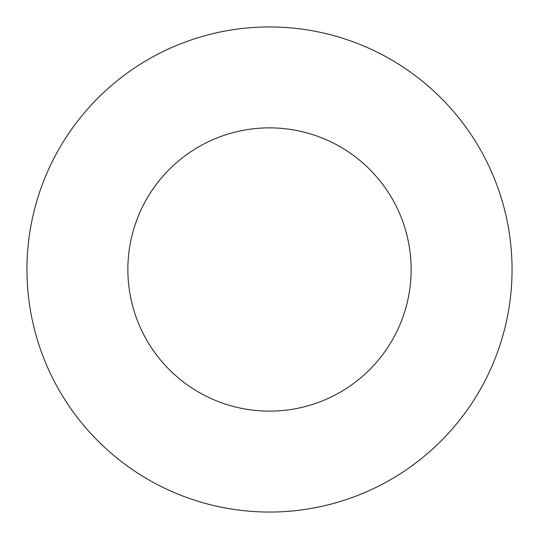 <?xml version="1.0" encoding="UTF-8"?>
<svg xmlns="http://www.w3.org/2000/svg" width="539" height="539" viewBox="0 0 539 539"><rect width="100%" height="100%" fill="white"/><g stroke="black" fill="none" stroke-linecap="round" stroke-linejoin="round"><path stroke-width="0.81" d="M269.5 512.05A242.55 242.55 0 0 0 512.05 269.5A242.55 242.55 0 0 0 269.5 26.95A242.55 242.55 0 0 0 26.95 269.5A242.55 242.55 0 0 0 269.5 512.05M269.5 411.136A141.636 141.636 0 0 0 411.136 269.5A141.636 141.636 0 0 0 269.5 127.864A141.636 141.636 0 0 0 127.864 269.5A141.636 141.636 0 0 0 269.5 411.136"/></g></svg>
